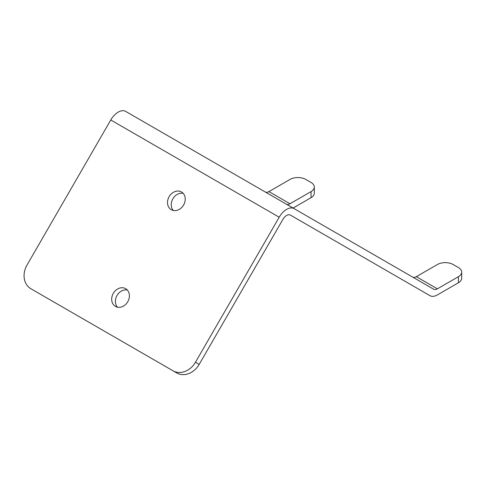 <?xml version="1.0" encoding="UTF-8"?>
<svg xmlns="http://www.w3.org/2000/svg" width="486" height="486" viewBox="0 0 486 486"><rect width="100%" height="100%" fill="white"/><g stroke="black" fill="none" stroke-linecap="round" stroke-linejoin="round"><path stroke-width="0.73" d="M195.457 362.264L279.195 217.224A14.89 8.596 -60 0 1 294.085 208.628L125.655 111.385A14.89 8.596 120 0 0 110.765 119.981L27.028 265.022A18.608 15.194 -60 0 0 30.879 288.739L172.992 370.788A18.608 15.194 -60 0 0 195.457 362.264L199.181 364.415L282.919 219.374A7.442 4.295 120 0 1 290.361 215.073L408.878 283.502A14.89 8.596 -60 0 0 408.926 283.526M125.661 288.666L125.661 288.666A10.236 8.359 120 0 1 127.782 301.709A10.236 8.359 120 0 1 115.425 306.393A10.236 8.359 120 0 1 113.311 293.35A10.236 8.359 120 0 1 125.661 288.666M181.491 191.97L181.491 191.97A10.236 8.359 120 0 1 183.611 205.013A10.236 8.359 120 0 1 171.254 209.697A10.236 8.359 120 0 1 169.134 196.654A10.236 8.359 120 0 1 181.491 191.97M412.632 277.075A7.442 4.295 120 0 0 416.32 276.686L437.376 264.53A11.166 6.446 180 0 1 453.165 264.53L458.432 267.567A11.166 6.446 180 0 1 461.7 272.13A11.166 6.446 180 0 1 458.432 276.686L458.432 282.761L437.376 294.917A14.89 8.596 -60 0 1 429.934 295.658L408.878 283.502L429.934 295.658M458.432 276.686L437.376 288.842A7.442 4.295 -60 0 1 433.652 289.206L125.655 111.385M172.992 370.788L176.716 372.932A18.608 15.194 -60 0 0 199.181 364.415M34.567 290.865A18.608 15.194 -60 0 0 34.603 290.883L30.879 288.739M265.313 192.013A7.442 4.295 120 0 0 268.946 191.599L289.996 179.443A11.166 6.446 180 0 1 305.791 179.443L311.052 182.481A11.166 6.446 180 0 1 314.32 187.037A11.166 6.446 180 0 1 311.052 191.599L289.996 203.756A7.442 4.295 -60 0 1 286.363 204.169M127.35 290.039A10.236 8.359 -60 0 0 117.029 295.5A10.236 8.359 -60 0 0 117.46 307.17M183.179 193.343A10.236 8.359 -60 0 0 172.858 198.804A10.236 8.359 -60 0 0 173.289 210.474M292.924 208.142L311.052 197.674A11.166 6.446 -0 0 0 314.32 193.118L314.32 187.037M458.432 282.761A11.166 6.446 -0 0 0 461.7 278.205L461.7 272.13M279.195 217.224L110.765 119.981M311.052 197.674L311.052 191.599M268.946 191.599L289.996 203.756M416.32 276.686L437.376 288.842"/></g></svg>
